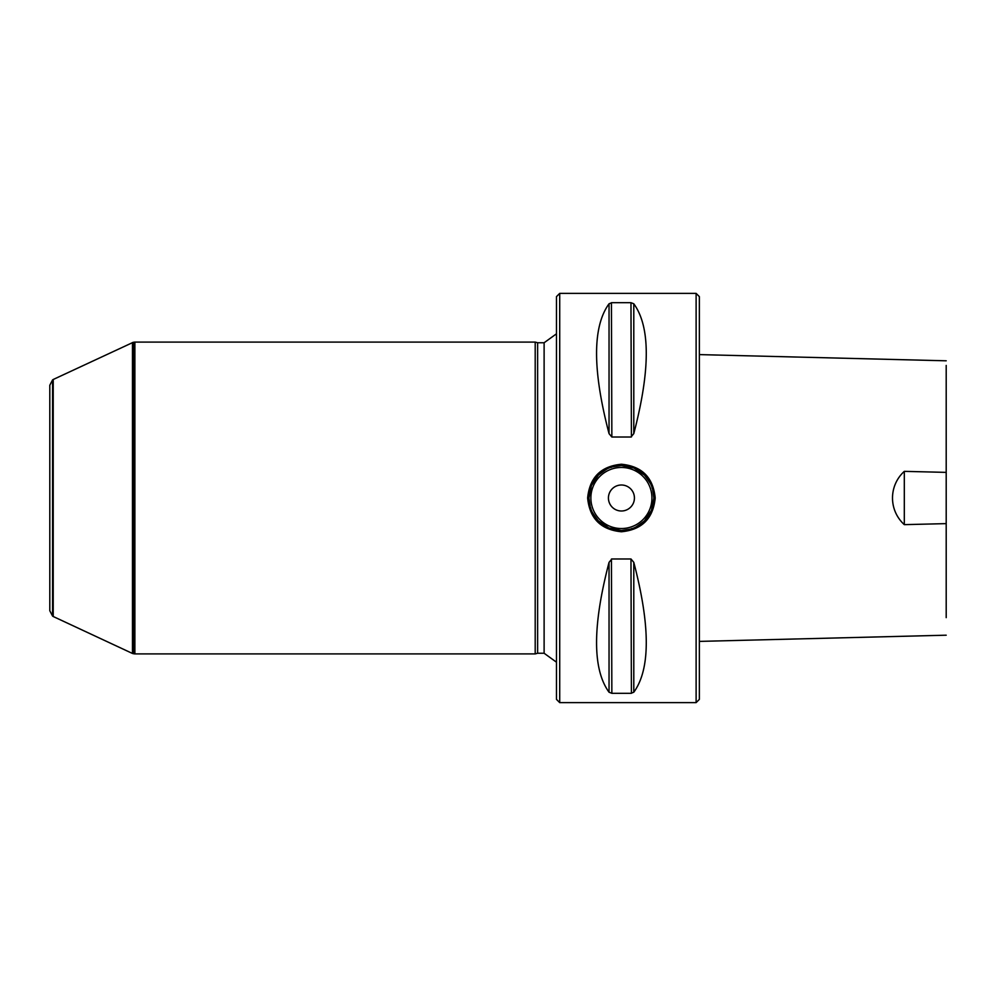 <?xml version="1.0" encoding="UTF-8"?>
<svg xmlns="http://www.w3.org/2000/svg" width="996" height="996" viewBox="0 0 996 996"><rect width="100%" height="100%" fill="white"/><g stroke="black" fill="none" stroke-linecap="round" stroke-linejoin="round"><path stroke-width="1.49" d="M946.2 365.432L946.2 472.378L904.306 471.357C888.768 485.488 888.382 510.064 904.306 524.643L946.2 523.622L946.2 617.645M946.2 397.292L946.2 387.058M946.2 472.378L946.2 523.622M904.306 524.643L904.306 471.357M696.117 293.384L699.366 296.634L699.366 699.366L696.117 702.616L559.715 702.616L559.715 293.384L696.117 293.384L696.117 702.616M535.201 653.899L535.201 342.101L134.883 342.101L134.883 653.899L535.201 653.899L537.628 653.252L537.628 342.749L535.201 342.101M633.792 303.78C650.425 326.688 650.425 369.977 633.792 433.634L630.978 437.02L611.855 437.02L609.042 433.634C592.408 369.977 592.408 326.688 609.042 303.78L611.855 302.684L630.978 302.684L633.792 303.78L633.792 433.634M633.792 562.367C650.425 626.023 650.425 669.312 633.792 692.22L630.978 693.316L611.855 693.316L609.042 692.22C592.408 669.312 592.408 626.023 609.042 562.367L611.855 558.98L630.978 558.98L633.792 562.354L633.792 692.22M630.978 558.98L631.402 693.303M611.855 693.316L611.432 559.042M630.978 302.684L631.402 436.958M611.855 437.02L611.432 302.697M587.64 498C589.644 477.482 600.899 466.228 621.417 464.236C641.934 466.228 653.189 477.482 655.194 498C653.189 518.518 641.934 529.772 621.417 531.764C600.899 529.772 589.644 518.518 587.64 498M653.899 498L652.542 488.737C650.5 485.886 655.916 490.343 644.449 475.104L633.917 468.02L621.417 465.518L612.054 466.9C609.203 468.954 613.611 463.538 598.384 475.104L591.387 485.625L588.935 498L590.292 507.263C592.334 510.114 586.918 505.657 598.384 520.896L608.917 527.98L621.417 530.482L630.779 529.1C633.63 527.046 629.223 532.462 644.449 520.896L651.446 510.375L653.899 498A32.482 32.482 0 0 1 607.958 527.556A32.482 32.482 0 0 1 600.09 473.511A32.482 32.482 0 0 1 652.542 488.737A32.482 32.482 0 0 0 600.09 473.511A32.482 32.482 0 0 0 607.958 527.556A32.482 32.482 0 0 0 653.899 498M608.432 498A12.985 12.985 0 0 1 627.916 486.745A12.985 12.985 0 0 1 627.916 509.255A12.985 12.985 0 0 1 608.432 498M559.715 702.616L556.465 699.366L556.465 296.634L559.715 293.384M49.8 385.265L49.8 610.735L52.564 616.063L52.564 379.937L49.8 385.265M52.564 616.063L53.224 616.512L53.224 379.488L133.115 342.363L133.115 653.637L132.468 653.463L132.468 342.537M609.042 303.78L609.042 433.634M609.042 692.22L609.042 562.367M651.944 498A30.527 30.527 0 0 0 606.153 471.556A30.527 30.527 0 0 0 606.153 524.444A30.527 30.527 0 0 0 651.944 498M133.115 653.637L134.223 653.837L134.223 342.163L133.115 342.363M537.628 653.252L544.115 653.252L544.115 342.749L556.465 333.822M699.366 641.399L946.2 635.199M699.366 354.601L946.2 360.801M52.564 379.937L53.224 379.488M53.224 616.512L132.468 653.463M134.223 653.837L134.883 653.899M134.223 342.163L134.883 342.101M537.628 342.749L544.115 342.749M544.115 653.252L556.465 662.178"/></g></svg>

